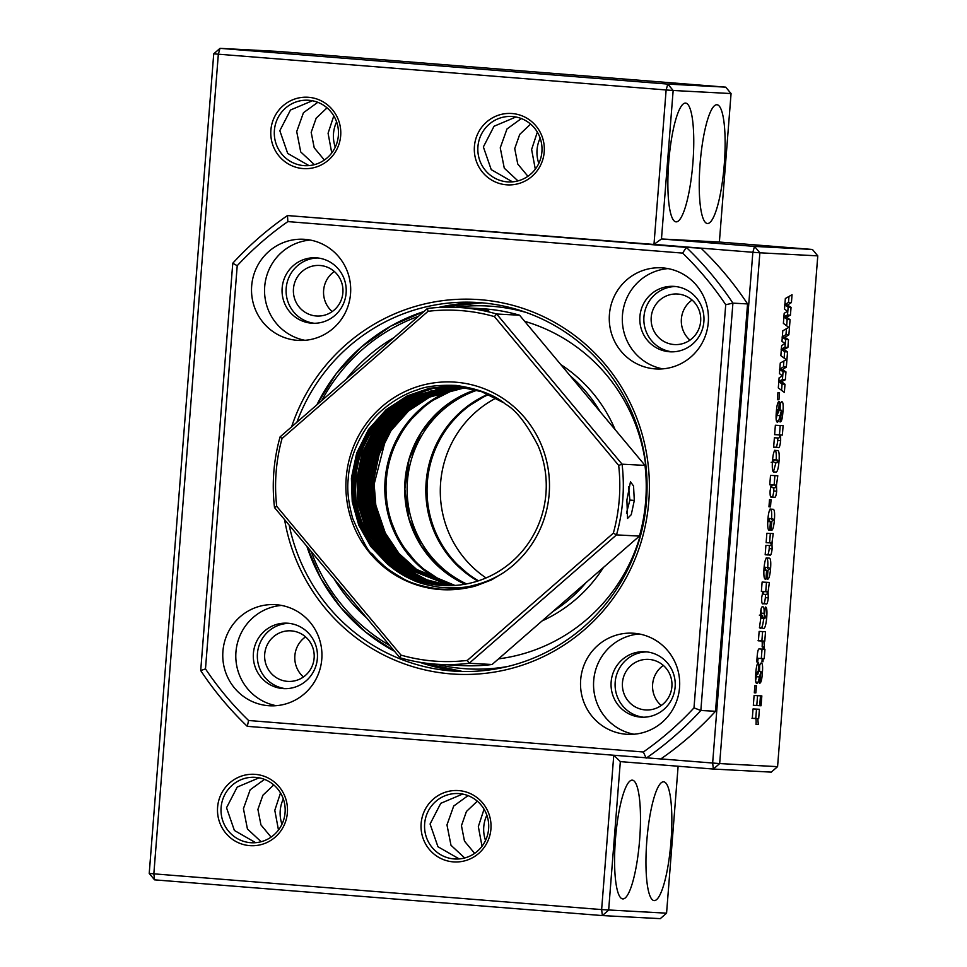 <?xml version="1.0" encoding="UTF-8"?>
<svg xmlns="http://www.w3.org/2000/svg" width="967" height="967" viewBox="0 0 967 967"><rect width="100%" height="100%" fill="white"/><g stroke="black" fill="none" stroke-linecap="round" stroke-linejoin="round"><path stroke-width="1.45" d="M760.473 695.829L759.699 705.692L753.329 705.354L754.103 695.491L760.473 695.829M756.424 685.724L755.856 692.892L754.308 692.807L754.876 685.639L756.424 685.724M764.957 649.268L764.22 658.672L763.217 658.624L762.975 661.766L761.972 661.706L762.214 658.575L758.805 658.394C758.249 657.886 757.898 659.059 757.753 661.936L756.75 661.887L757.064 657.886C757.499 650.996 758.394 648.035 759.736 648.99L762.963 649.159L763.096 647.37L764.099 647.419L763.954 649.208L764.957 649.268M763.048 606.865C763.894 606.877 764.256 609.053 764.111 613.38L764.74 618.65L765.671 617.055L764.329 615.483L765.417 606.986C766.819 607.083 767.254 610.624 766.722 617.647C765.816 626.483 764.45 629.928 762.612 627.994L759.421 627.825L760.751 618.445L760.497 613.114C760.932 608.606 761.609 606.514 762.528 606.829L763.084 606.865M770.566 568.693C769.889 576.175 768.789 579.668 767.278 579.185L767.979 570.216L769.454 568.922L768.898 567.569L765.876 567.399L765.066 568.947L766.577 570.59L765.912 579.112C764.184 579.837 763.555 576.284 764.003 568.463C764.679 560.92 765.779 557.451 767.327 558.032L769.128 558.128C770.59 558.007 771.074 561.525 770.566 568.693L769.478 568.608M766.106 567.339L764.111 567.23M774.422 519.847C773.733 527.317 772.633 530.823 771.122 530.327L771.823 521.358L773.298 520.065L772.742 518.711L769.72 518.554L768.91 520.101L770.421 521.745L769.756 530.254C768.028 530.98 767.399 527.438 767.846 519.617C768.523 512.075 769.623 508.594 771.17 509.174L772.971 509.271C774.434 509.15 774.918 512.679 774.422 519.847L773.322 519.75M769.95 518.493L767.955 518.385M771.521 497.038L771.666 497.05C770.445 497.884 769.937 495.781 770.119 490.728L771.255 484.878L769.768 484.805L770.506 475.389L777.794 475.776L776.477 485.156L776.67 491.188C776.114 496.011 775.329 498.017 774.325 497.195L771.581 497.05M783.113 425.649L782.363 435.065L780.623 434.969L780.647 440.722C780.031 446.21 779.16 448.446 778.024 447.431L773.636 447.201L774.386 437.785L778.882 438.027L779.873 436.504L779.184 434.896L774.627 434.654L775.365 425.238L783.113 425.649M779.499 392.602L778.931 399.77L777.383 399.697L777.939 392.517L779.499 392.602M660.848 758.914L719.666 763.579L713.38 769.055L712.643 763.048L752.846 252.278L759.869 252.798L719.666 763.579L777.577 766.65L817.78 255.868L759.869 252.798L754.514 246.404L812.425 249.462L719.375 242.04L731.064 93.557L673.153 90.487L661.464 238.97L754.514 246.404L752.846 252.278L653.982 244.385L661.464 238.97L719.375 242.04M780.26 363.048L786.244 359.651L780.852 355.663L781.638 345.57L784.974 343.611L781.977 341.315L782.799 330.787L788.782 327.39L783.391 323.389L784.177 313.308L787.513 311.338L784.515 309.053L785.349 298.513L792.046 294.705L791.429 302.574L787.476 305.04L791.042 307.373L790.426 315.206L786.522 317.14L790.075 319.69L788.879 334.836L784.938 337.314L788.504 339.635L787.887 347.479L783.983 349.413L787.537 351.964L786.34 367.109L782.4 369.575L785.966 371.908L785.349 379.753L781.445 381.687L784.999 384.237L784.358 392.409L778.302 387.924L779.1 377.843L782.436 375.885L779.438 373.588L780.26 363.048M780.309 421.902L781.505 410.262L778.677 420.983L777.516 422.204C776.187 422.18 775.776 418.844 776.308 412.208C776.839 405.076 777.806 401.535 779.209 401.595L778.882 409.67L777.48 411.277L777.855 413.223L778.471 412.752L779.571 407.445C780.236 403.602 780.985 401.704 781.832 401.728C783.101 401.849 783.475 405.173 782.932 411.688C782.46 418.264 781.59 421.672 780.309 421.902L779.934 421.866M774.12 471.969L774.277 471.993C772.56 472.658 771.956 469.055 772.452 461.186C773.092 453.378 774.192 449.8 775.764 450.465L777.383 450.549C778.967 450.187 779.523 453.716 779.039 461.138C778.399 468.62 777.335 472.271 775.836 472.065L774.18 471.981M771.062 499.721L770.494 506.889L768.946 506.805L769.514 499.637L771.062 499.721M773.237 533.591L771.932 542.971L772.137 548.821C771.533 553.91 770.699 555.965 769.623 554.998L765.175 554.768L765.912 545.352L770.361 545.593L771.388 544.361L770.445 542.898L766.13 542.668L766.867 533.252L773.237 533.591M763.132 603.71L763.265 603.722C762.056 604.556 761.537 602.453 761.73 597.401L762.866 591.55L761.38 591.466L762.117 582.061L769.394 582.448L768.076 591.828L768.282 597.86C767.713 602.683 766.94 604.689 765.937 603.867L763.181 603.71M765.513 631.741L764.776 641.157L763.87 641.109L764.413 646.983L762.129 646.863C762.467 641.955 762.044 639.985 760.884 640.952L758.406 640.819L759.143 631.403L765.513 631.741M762.6 631.584L761.875 640.928L758.406 640.746M759.748 683.198L760.944 671.557L758.116 682.267L756.956 683.5C755.626 683.476 755.215 680.139 755.747 673.491C756.267 666.372 757.234 662.83 758.648 662.878L758.321 670.965L756.907 672.561L757.294 674.519L757.91 674.047L759.01 668.741C759.663 664.897 760.425 662.987 761.259 663.024C762.54 663.144 762.903 666.468 762.359 672.984C761.899 679.559 761.029 682.956 759.748 683.198L759.373 683.161M761.839 695.902L761.065 705.765L760.062 705.717L760.836 695.853L761.839 695.902M759.421 709.282L758.672 718.686L757.765 718.638L758.309 724.525L756.037 724.404C756.363 719.496 755.952 717.526 754.78 718.481L752.302 718.348L753.039 708.944L759.421 709.282M756.496 709.125L755.771 718.457L752.302 718.288M308.582 97.292A35.743 35.005 93 0 1 340.674 135.706A35.743 35.005 93 0 1 302.973 168.56A35.743 35.005 93 0 1 270.881 130.134A35.743 35.005 93 0 1 308.582 97.292M303.807 165.623A32.769 32.092 -87 0 0 304.653 165.671A32.769 32.092 -87 0 0 338.402 135.078A32.769 32.092 -87 0 0 308.957 100.29A32.769 32.092 -87 0 0 308.11 100.23A32.769 32.092 -87 0 0 274.362 130.835A32.769 32.092 -87 0 0 303.807 165.623M512.123 113.526A35.743 35.005 93 0 1 544.216 151.952A35.743 35.005 93 0 1 506.515 184.806A35.743 35.005 93 0 1 474.422 146.38A35.743 35.005 93 0 1 512.123 113.526M507.349 181.869A32.769 32.092 -87 0 0 508.195 181.917A32.769 32.092 -87 0 0 541.943 151.323A32.769 32.092 -87 0 0 512.498 116.536A32.769 32.092 -87 0 0 511.652 116.475A32.769 32.092 -87 0 0 477.903 147.069A32.769 32.092 -87 0 0 507.349 181.869M458.841 790.607A35.743 35.005 93 0 1 490.922 829.021A35.743 35.005 93 0 1 453.233 861.875A35.743 35.005 93 0 1 421.141 823.461A35.743 35.005 93 0 1 458.841 790.607M454.067 858.938A32.769 32.092 -87 0 0 454.901 858.998A32.769 32.092 -87 0 0 488.649 828.405A32.769 32.092 -87 0 0 459.204 793.605A32.769 32.092 -87 0 0 458.37 793.556A32.769 32.092 -87 0 0 424.622 824.15A32.769 32.092 -87 0 0 454.067 858.938M255.3 774.362A35.743 35.005 93 0 1 287.38 812.788A35.743 35.005 93 0 1 249.691 845.629A35.743 35.005 93 0 1 217.599 807.215A35.743 35.005 93 0 1 255.3 774.362M250.526 842.692A32.769 32.092 -87 0 0 251.36 842.753A32.769 32.092 -87 0 0 285.108 812.159A32.769 32.092 -87 0 0 255.663 777.359A32.769 32.092 -87 0 0 254.829 777.311A32.769 32.092 -87 0 0 221.08 807.904A32.769 32.092 -87 0 0 250.526 842.692M777.577 766.65L771.291 772.125L713.38 769.055L620.331 761.621L608.654 910.104L602.368 915.58L154.575 879.849L149.22 873.443L213.731 53.826L220.017 48.35L667.81 84.093L673.153 90.487L666.13 89.967L667.81 84.093L725.721 87.151L277.928 51.42L220.017 48.35L218.337 54.225L153.838 873.842L149.22 873.443M154.575 879.849L153.838 873.842L601.631 909.584L666.565 913.174L660.28 918.65L602.368 915.58L601.631 909.584L613.743 755.578M213.731 53.826L666.13 89.967L653.982 244.385M725.721 87.151L731.064 93.557M666.565 913.174L678.121 766.239M620.331 761.621L614.25 755.626M812.425 249.462L817.78 255.868M700.12 163.483A59.579 12.075 94.6 0 0 707.445 223.51A59.579 12.075 94.6 0 0 724.247 164.765A59.579 12.075 94.6 0 0 716.922 104.738A59.579 12.075 94.6 0 0 700.12 163.483M333.796 115.871L328.079 133.241L331.754 152.943M537.338 132.116L531.62 149.486L535.307 169.189M527.909 176.284L517.756 164.039L514.734 148.592L519.714 134.413L530.593 124.09M324.368 160.051L314.215 147.794L311.193 132.346L316.173 118.167L327.051 107.845M668.753 161.827A59.579 12.075 94.6 0 0 676.078 221.854A59.579 12.075 94.6 0 0 692.88 163.109A59.579 12.075 94.6 0 0 685.555 103.082A59.579 12.075 94.6 0 0 668.753 161.827M317.805 102.309L303.445 112.728L296.712 131.585L300.725 151.94L314.432 164.656M521.346 118.554L506.986 128.974L500.253 147.83L504.278 168.185L517.986 180.902M512.51 181.856L491.236 169.636L483.367 146.936L494.04 126.254L515.919 116.995M308.969 165.611L287.695 153.402L279.826 130.69L290.499 110.008L312.365 100.749M615.471 838.897A59.579 12.075 94.6 0 0 622.796 898.923A59.579 12.075 94.6 0 0 639.598 840.178A59.579 12.075 94.6 0 0 632.273 780.151A59.579 12.075 94.6 0 0 615.471 838.897M264.511 779.378L250.163 789.797L243.43 808.654L247.443 829.009L261.15 841.725M468.052 795.623L453.704 806.043L446.972 824.899L450.985 845.255L464.692 857.971M459.216 858.926L437.942 846.717L430.085 824.005L440.759 803.323L462.625 794.076M255.675 842.68L234.401 830.472L226.532 807.759L237.205 787.09L259.083 777.831M646.838 840.565A59.579 12.075 94.6 0 0 654.163 900.591A59.579 12.075 94.6 0 0 670.965 841.834A59.579 12.075 94.6 0 0 663.64 781.807A59.579 12.075 94.6 0 0 646.838 840.565M280.515 792.952L274.797 810.322L278.472 830.024M484.056 809.186L478.339 826.567L482.013 846.27M474.628 853.365L464.474 841.121L461.452 825.673L466.432 811.482L477.311 801.172M271.086 837.12L260.933 824.875L257.911 809.427L262.891 795.237L273.77 784.926M645.194 709.911A25.323 24.791 -87 0 0 671.92 686.304A25.323 24.791 -87 0 0 648.519 659.385A25.323 24.791 -87 0 0 622.446 683.028A25.323 24.791 -87 0 0 645.194 709.911M287.429 681.36A25.323 24.791 -87 0 0 314.154 657.753A25.323 24.791 -87 0 0 290.753 630.835A25.323 24.791 -87 0 0 264.68 654.478A25.323 24.791 -87 0 0 287.429 681.36M316.185 315.979A25.323 24.791 -87 0 0 342.91 292.385A25.323 24.791 -87 0 0 319.509 265.454A25.323 24.791 -87 0 0 293.436 289.097A25.323 24.791 -87 0 0 316.185 315.979M673.951 344.53A25.323 24.791 -87 0 0 700.676 320.935A25.323 24.791 -87 0 0 677.275 294.004A25.323 24.791 -87 0 0 651.19 317.647A25.323 24.791 -87 0 0 673.951 344.53M335.271 147.153A32.769 32.092 93 0 1 336.613 121.89M538.812 163.399A32.769 32.092 93 0 1 540.154 138.136M485.531 840.468A32.769 32.092 93 0 1 486.86 815.205M281.977 824.222A32.769 32.092 93 0 1 283.319 798.96M692.082 300.036A25.323 24.791 -87 0 0 689.954 340.142M334.316 271.485A25.323 24.791 -87 0 0 332.189 311.592M305.56 636.854A25.323 24.791 -87 0 0 303.433 676.973M663.326 665.417A25.323 24.791 -87 0 0 661.198 705.523M786.437 328.72L785.978 334.606L788.879 334.836M783.621 316.91L787.174 319.461L790.075 319.69M787.174 319.461L786.667 325.819M788.975 296.446L788.516 302.345L791.429 302.574M788.516 302.345L784.575 304.81L788.141 307.131L791.042 307.373M784.841 304.835L787.476 305.04M788.141 307.131L787.525 314.976L790.426 315.206M787.525 314.976L783.911 316.765M783.899 316.934L786.522 317.14M783.899 360.981L783.439 366.88L779.487 369.346L783.065 371.679L782.448 379.523L778.834 381.3M781.082 349.184L784.624 351.734L784.128 358.092M785.978 334.606L782.037 337.084L785.603 339.405L784.986 347.25L781.372 349.039M778.544 381.445L782.085 383.996L781.59 390.366M783.439 366.88L786.34 367.109M784.624 351.734L787.537 351.964M782.303 337.096L784.938 337.314M785.603 339.405L788.504 339.635M784.986 347.25L787.887 347.479M781.36 349.196L783.983 349.413M782.085 383.996L784.999 384.237M779.765 369.37L782.4 369.575M783.065 371.679L785.966 371.908M782.448 379.523L785.349 379.753M778.81 381.469L781.445 381.687M777.383 399.649L778.931 399.77M779.051 410.068L781.505 410.262M777.383 413.187L776.15 419.448M776.332 420.79L778.677 420.983M776.549 409.488L778.882 409.67M776.392 411.18L777.48 411.277M776.235 413.09L777.855 413.223M780.224 404.472L780.115 410.153M781.832 411.604L782.932 411.688M780.2 425.492L779.462 434.824L782.363 435.065M779.462 434.824L780.623 434.969M777.855 437.978L777.734 440.493L780.647 440.722M777.734 440.493C777.117 445.98 776.247 448.217 775.111 447.201L773.648 447.129M779.184 434.896L774.64 434.57M777.939 461.054L779.039 461.138M775.981 462.625L773.419 471.787M774.482 450.32C776.066 449.957 776.61 453.487 776.126 460.908M777.275 459.99L772.573 459.663L774.386 459.845L773.552 461.15L774.108 462.528L777.069 462.685L777.915 461.404L777.275 459.99L774.386 459.845M772.367 462.383L771.17 462.299M772.464 461.066L773.552 461.15M774.881 475.619L774.144 484.975M773.576 484.963L776.477 485.156M773.854 487.719L773.757 490.958L776.67 491.188M773.757 490.958C773.201 495.781 772.428 497.787 771.424 496.965L771.062 496.941M769.768 484.757L771.255 484.878M775.208 485.083L769.78 484.721L772.548 484.95L771.569 486.304L772.246 487.634L774.99 487.779L775.945 486.522L775.208 485.083L772.548 484.95M770.832 486.256L771.569 486.304M768.958 506.768L770.494 506.889M767.955 518.409L769.72 518.554M767.822 520.016L768.91 520.101M767.725 521.539L769.659 521.697M770.058 509.041C771.521 508.92 772.004 512.45 771.509 519.605M770.324 533.433L769.599 542.765L772.5 543.007M769.599 542.765L771.932 542.971M769.333 545.533L769.224 548.591L772.137 548.821M769.224 548.591C768.632 553.668 767.798 555.735 766.722 554.768L765.187 554.683M770.445 542.898L766.13 542.584M764.111 567.266L765.876 567.399M763.978 568.862L765.066 568.947M763.882 570.397L765.816 570.554M766.215 557.899C767.677 557.778 768.161 561.295 767.665 568.463M766.48 582.291L765.743 591.635M765.175 591.623L768.076 591.828M765.465 594.391L765.368 597.63L768.282 597.86M765.368 597.63C764.812 602.453 764.027 604.448 763.023 603.626L762.673 603.613M761.38 591.429L762.866 591.55M766.807 591.756L761.38 591.393L764.16 591.611L763.181 592.976L763.857 594.306L766.626 594.451L767.544 593.194L766.807 591.756L764.16 591.611M762.443 592.916L763.181 592.976M764.329 615.459L764.994 615.508M765.61 617.55L766.722 617.647M763.809 617.417C762.903 626.253 761.537 629.698 759.711 627.752L759.433 627.74M761.114 608.763L761.222 615.29M763.205 618.529L764.74 618.65M761.887 618.493L763.205 618.566L762.214 615.363L761.283 616.97L761.887 618.493L760.739 618.409L761.887 618.493M760.461 616.898L761.283 616.97M760.4 615.217L759.325 615.133M761.875 640.928L764.776 641.157M760.969 640.879L763.87 641.109M762.141 646.802L764.413 646.983M762.044 649.111L761.307 658.442L764.22 658.672M761.307 658.442L763.217 658.624M761.972 661.682L762.975 661.766M758.805 658.394L762.214 658.575M756.75 661.851L757.753 661.936M762.963 649.135L763.954 649.208M758.491 671.364L760.944 671.557M756.823 674.47L755.578 680.744M755.771 682.086L758.116 682.267M755.831 672.476L756.907 672.561M755.674 674.386L757.294 674.519M759.651 665.767L759.554 671.449M761.271 672.899L762.359 672.984M754.32 692.771L755.856 692.892M760.062 705.692L761.065 705.765M757.56 695.684L756.786 705.463L759.699 705.692M756.786 705.463L753.329 705.281M755.771 718.457L758.672 718.686M754.864 718.408L757.765 718.638M756.037 724.343L758.309 724.525M382.412 534.268A104.255 102.091 -87 0 0 396.349 555.529M403.577 563.229A104.255 102.091 -87 0 0 411.023 569.72M486.063 577.94A104.255 102.091 93 0 1 495.974 398.114M291.587 426.858A187.671 183.766 93 0 1 480.333 299.71A187.671 183.766 93 0 1 648.797 501.426A187.671 183.766 93 0 1 450.876 673.89A187.671 183.766 93 0 1 284.588 519.654M289.206 525.178A184.685 180.853 -87 0 0 451.722 670.953A184.685 180.853 -87 0 0 456.448 671.267A184.685 180.853 -87 0 0 646.669 498.815A184.685 180.853 -87 0 0 480.696 302.719A184.685 180.853 -87 0 0 475.969 302.405A184.685 180.853 -87 0 0 296.917 422.204M747.564 303.928A327.668 320.863 -87 0 0 701.002 248.168L287.477 215.556L686.34 247.395A327.668 320.863 93 0 1 732.913 303.142L700.845 710.491A327.668 320.863 93 0 1 646.149 758.164L643.357 752A321.721 315.037 -87 0 0 693.992 707.88L700.845 710.491L715.507 711.277L747.564 303.928L732.913 303.142L725.721 304.714A321.721 315.037 -87 0 0 682.617 253.1L686.34 247.395L701.002 248.168M247.286 726.338A327.668 320.863 93 0 1 200.713 670.578L205.488 668.898A321.721 315.037 -87 0 0 248.592 720.5L247.286 726.338L660.799 758.95A327.668 320.863 -87 0 0 715.507 711.277M682.617 253.1L287.852 221.6L287.477 215.556A327.668 320.863 93 0 0 232.769 263.229L237.217 265.72L205.488 668.898M287.852 221.6A321.721 315.037 -87 0 0 237.217 265.72M200.713 670.578L232.769 263.229M248.592 720.5L643.357 752M693.992 707.88L725.721 304.714M268.379 705.692A50.635 49.583 -87 0 0 269.672 705.777A50.635 49.583 -87 0 0 321.83 658.491A50.635 49.583 -87 0 0 276.32 604.726A50.635 49.583 -87 0 0 275.027 604.641A50.635 49.583 -87 0 0 222.869 651.927A50.635 49.583 -87 0 0 268.379 705.692M281.518 605.427A50.635 49.583 -87 0 0 235.863 653.281A50.635 49.583 -87 0 0 276.211 705.68M282.811 688.564A32.769 32.092 -87 0 0 283.645 688.625A32.769 32.092 -87 0 0 317.394 658.031A32.769 32.092 -87 0 0 287.948 623.231A32.769 32.092 -87 0 0 287.114 623.183A32.769 32.092 -87 0 0 253.366 653.777A32.769 32.092 -87 0 0 282.811 688.564M297.135 340.324A50.635 49.583 -87 0 0 298.428 340.408A50.635 49.583 -87 0 0 350.586 293.122A50.635 49.583 -87 0 0 305.076 239.357A50.635 49.583 -87 0 0 303.783 239.272A50.635 49.583 -87 0 0 251.625 286.558A50.635 49.583 -87 0 0 297.135 340.324M310.274 240.058A50.635 49.583 -87 0 0 264.62 287.9A50.635 49.583 -87 0 0 304.968 340.311M311.567 323.196A32.769 32.092 -87 0 0 312.401 323.244A32.769 32.092 -87 0 0 346.15 292.65A32.769 32.092 -87 0 0 316.705 257.863A32.769 32.092 -87 0 0 315.871 257.802A32.769 32.092 -87 0 0 282.122 288.408A32.769 32.092 -87 0 0 311.567 323.196M654.889 368.874A50.635 49.583 -87 0 0 656.182 368.959A50.635 49.583 -87 0 0 708.34 321.673A50.635 49.583 -87 0 0 662.842 267.907A50.635 49.583 -87 0 0 661.537 267.823A50.635 49.583 -87 0 0 609.379 315.109A50.635 49.583 -87 0 0 654.889 368.874M668.028 268.608A50.635 49.583 -87 0 0 622.373 316.463A50.635 49.583 -87 0 0 662.721 368.862M669.321 351.746A32.769 32.092 -87 0 0 670.155 351.807A32.769 32.092 -87 0 0 703.916 321.201A32.769 32.092 -87 0 0 674.47 286.413A32.769 32.092 -87 0 0 673.624 286.353A32.769 32.092 -87 0 0 639.876 316.958A32.769 32.092 -87 0 0 669.321 351.746M626.133 734.243A50.635 49.583 -87 0 0 627.426 734.328A50.635 49.583 -87 0 0 679.583 687.041A50.635 49.583 -87 0 0 634.086 633.276A50.635 49.583 -87 0 0 632.781 633.192A50.635 49.583 -87 0 0 580.623 680.478A50.635 49.583 -87 0 0 626.133 734.243M639.284 633.977A50.635 49.583 -87 0 0 593.617 681.832A50.635 49.583 -87 0 0 633.965 734.243M640.565 717.115A32.769 32.092 -87 0 0 641.411 717.176A32.769 32.092 -87 0 0 675.159 686.582A32.769 32.092 -87 0 0 645.714 651.782A32.769 32.092 -87 0 0 644.868 651.734A32.769 32.092 -87 0 0 611.12 682.327A32.769 32.092 -87 0 0 640.565 717.115M646.887 651.903A32.769 32.092 -87 0 0 615.133 682.968A32.769 32.092 -87 0 0 643.43 717.212M675.643 286.534A32.769 32.092 -87 0 0 643.889 317.599A32.769 32.092 -87 0 0 672.186 351.843M317.877 257.984A32.769 32.092 -87 0 0 286.135 289.048A32.769 32.092 -87 0 0 314.42 323.292M289.133 623.352A32.769 32.092 -87 0 0 257.379 654.417A32.769 32.092 -87 0 0 285.664 688.661M552.906 611.495A145.969 142.935 -87 0 0 585.954 582.69M600.314 411.906A145.969 142.935 -87 0 0 570.179 375.812M542.028 620.971A145.969 142.935 -87 0 0 603.493 567.411M615.121 429.626A145.969 142.935 -87 0 0 560.775 364.559M498.537 658.865A172.779 169.189 -87 0 0 646.524 500.676A172.779 169.189 -87 0 0 524.67 321.322M394.101 337.531A172.779 169.189 -87 0 0 346.101 379.354M334.195 579.04A172.779 169.189 -87 0 0 366.674 617.925M626.459 513.163L629.88 500.084L634.304 500.435L631.27 514.649L627.547 518.433L626.894 500.024L630.472 481.759L633.542 486.002L634.304 500.435L629.88 500.084L628.562 486.764M467.339 660.401L469.164 663.277A178.726 175.015 93 0 1 438.837 664.365A178.726 175.015 93 0 1 399.939 657.753L400.979 655.106A175.752 172.102 -87 0 0 467.339 660.401L613.344 533.168A175.752 172.102 -87 0 0 618.675 465.405L622.071 464.184L645.001 465.393L519.569 315.218A178.726 175.015 -87 0 0 480.672 308.618L469.176 308.014L488.686 310.54M618.675 465.405L494.403 316.596L496.651 314.009L622.071 464.184A178.726 175.015 93 0 1 616.511 534.884L469.164 663.277L492.082 664.498L639.429 536.093L616.511 534.884L613.344 533.168M639.429 536.093A178.726 175.015 -87 0 0 645.678 501.027A178.726 175.015 -87 0 0 645.001 465.393M438.837 664.365L461.767 665.574A178.726 175.015 -87 0 0 492.082 664.498M399.939 657.753L274.519 507.59A178.726 175.015 93 0 1 273.83 471.956A178.726 175.015 93 0 1 280.079 436.891L427.426 308.485L428.043 311.301L282.038 438.535A175.752 172.102 -87 0 0 276.127 472.162A175.752 172.102 -87 0 0 276.707 506.297L400.979 655.106M494.403 316.596A175.752 172.102 -87 0 0 428.043 311.301M427.426 308.485A178.726 175.015 93 0 1 457.742 307.397A178.726 175.015 93 0 1 496.651 314.009L519.569 315.218M280.079 436.891L282.038 438.535M274.519 507.59L276.707 506.297M473.782 308.642L473.866 308.316C497.534 311.265 489.725 310.854 466.432 307.929L457.742 307.397M465.393 307.844L469.176 308.014M437.507 389.157L435.126 390.076M433.035 390.934L429.566 392.469M426.483 393.992L421.225 396.869M416.366 399.903L407.748 406.309M399.311 414.118L382.968 436.19M390.608 550.779L391.853 552.399M399.335 560.957L407.143 568.173M411.604 571.666L416.475 575.051M419.364 576.864L422.603 578.75M424.573 579.813L426.822 580.962M431.222 390.837L427.765 392.384M424.67 393.895L419.412 396.772M376.223 528.78L390.039 552.302M397.522 560.872L405.342 568.076M409.803 571.57L414.674 574.954M417.551 576.767L420.79 578.653M374.422 528.695L388.226 552.205M395.721 560.775L403.529 567.98M407.989 571.473L412.861 574.857M410.939 399.613L402.32 406.019M393.883 413.828L377.541 435.912M374.422 532.648L386.425 552.109M397.34 564.027L401.716 567.883M370.796 528.502L384.612 552.012M465.743 387.537L429.674 397.074L408.521 410.975L391.006 430.641L379.161 454.272L373.891 479.33L375.027 504.895L382.872 530.097L396.941 552.278L415.508 569.358L454.466 585.482M464.849 387.392L427.861 396.978L406.72 410.878L389.193 430.545L377.348 454.188L372.077 479.233L373.214 504.798L381.058 530.013L395.128 552.181L413.695 569.261L453.547 585.543M463.942 387.247L426.06 396.881L404.907 410.782L387.38 430.448L375.534 454.091L370.264 479.136L371.413 504.701L379.257 529.916L393.327 552.097L411.894 569.164L452.641 585.579M463.048 387.114L424.247 396.784L403.094 410.685L385.579 430.351L373.721 453.994L368.463 479.04L369.599 504.605L377.444 529.819L391.514 552L410.081 569.067L451.722 585.627M462.141 386.993L422.434 396.688L401.281 410.588L383.766 430.255L371.92 453.898L366.65 478.943L367.786 504.508L375.631 529.723L389.701 551.903L408.267 568.971L450.815 585.651M461.247 386.873L420.621 396.603L399.48 410.504L381.953 430.158L370.107 453.801L364.837 478.846L365.985 504.411L373.818 529.626L387.888 551.806L406.466 568.874L426.81 579.813L449.909 585.664M460.34 386.764L418.82 396.506L397.667 410.407L380.14 430.061L368.294 453.704L363.024 478.75L364.172 504.315L372.017 529.529L386.087 551.71L404.653 568.777L425.407 579.886L449.002 585.676M459.434 386.667L417.007 396.41L395.854 410.31L378.339 429.964L366.493 453.608L361.223 478.653L362.359 504.218L370.204 529.433L384.274 551.613L402.84 568.681L424.017 579.946L448.084 585.688M448.615 585.688L424.827 579.91L403.892 568.741L385.313 551.661L371.243 529.493L363.411 504.278L362.262 478.713L367.533 453.668L379.378 430.025L396.905 410.359L418.046 396.458L459.954 386.727M449.522 585.676L426.217 579.849L405.693 568.838L387.126 551.758L373.057 529.578L365.212 504.375L364.075 478.81L369.346 453.753L381.191 430.122L398.706 410.455L419.859 396.555L460.86 386.824M450.429 585.664L407.506 568.934L388.939 551.855L374.87 529.674L367.025 504.46L365.889 478.907L371.147 453.849L383.005 430.206L400.519 410.552L421.672 396.651L461.767 386.945M451.347 585.639L409.319 569.031L390.753 551.952L376.683 529.771L368.838 504.556L367.69 479.003L372.96 453.946L384.806 430.303L402.332 410.649L423.486 396.748L462.661 387.054M452.254 585.603L411.12 569.116L392.554 552.048L378.484 529.868L370.639 504.653L369.503 479.1L374.773 454.043L386.619 430.4L404.146 410.745L425.287 396.845L463.568 387.187M453.16 585.555L412.933 569.212L394.367 552.145L380.297 529.964L372.452 504.75L371.316 479.197L376.586 454.139L388.432 430.496L405.947 410.842L427.1 396.941L464.462 387.332M454.079 585.506L414.746 569.309L396.18 552.242L382.11 530.061L374.265 504.847L373.117 479.281L378.387 454.236L390.233 430.593L407.76 410.939L428.913 397.038L465.357 387.477M454.986 585.446L416.559 569.406L398.996 553.523L385.301 533.022L375.825 505.245L374.144 484.201L385.543 439.683M459.289 386.655L455.699 386.389M447.709 585.676L423.425 579.97L402.079 568.644L383.512 551.577L369.442 529.396L361.598 504.182L360.449 478.617L365.719 453.571L377.565 429.928L395.092 410.262L416.245 396.361L455.868 386.667M451.589 386.401L415.194 396.313L394.053 410.213L376.526 429.868L364.68 453.511L359.41 478.556L360.546 504.121L368.391 529.336L382.461 551.516L401.027 568.584L422.627 580.007L447.177 585.676M451.432 386.764L449.776 386.462M446.802 585.676L422.035 580.031L400.265 568.548L381.699 551.48L367.629 529.3L359.784 504.085L358.648 478.52L363.918 453.475L375.764 429.832L393.279 410.165L414.432 396.265L449.752 386.776M445.884 585.651L420.645 580.091L398.452 568.451L379.886 551.383L365.816 529.203L357.971 503.988L356.835 478.423L362.105 453.378L373.951 429.735L391.478 410.068L412.619 396.168L449.74 386.57L413.392 396.216L392.239 410.117L374.712 429.771L362.867 453.414L357.597 478.46L358.745 504.025L366.59 529.239L380.66 551.42L399.226 568.487L421.237 580.067L446.27 585.664M378.943 561.138L383.27 565.175M387.042 563.592A99.794 97.715 -87 0 0 440.71 585.373A99.794 97.715 -87 0 0 443.261 585.543A99.794 97.715 -87 0 0 538.111 445.799C526.749 423.776 515.846 409.863 505.415 404.085C494.814 394.995 478.423 388.77 456.243 385.434C438.74 384.818 425.77 386.304 417.357 389.882C404.907 393.617 391.889 401.74 383.174 409.295C363.411 425.238 349.462 454.901 348.217 478.979C346.911 489.822 348.41 503.021 352.737 518.578C362.734 541.399 369.056 553.003 371.703 553.378C383.379 566.674 388.952 570.361 402.224 578.097C409.863 582.968 422.325 586.655 439.634 589.133C457.439 589.749 470.615 588.25 479.185 584.636L491.49 579.922L502.828 573.117C493.363 579.015 483.282 583.174 472.609 585.591C465.405 587.779 454.587 588.371 440.142 587.356C427.196 585.301 417.78 582.726 411.906 579.608C402.502 575.401 394.983 570.445 387.042 563.592L370.772 546.415L358.769 525.202L352.23 501.728L351.408 478.133L356.678 453.088L368.524 429.445L386.038 409.79L407.192 395.89L429.868 388.154L457.101 386.449L481.578 391.671L503.299 402.574M444.071 585.591L417.055 579.91L394.838 568.258L376.272 551.19L362.202 529.009L354.357 503.795L353.221 478.23L358.479 453.185L370.337 429.541L387.852 409.887L409.005 395.987L431.234 388.347L455.445 386.341M444.977 585.627L418.868 580.007L396.651 568.354L378.085 551.287L364.015 529.106L356.17 503.892L355.022 478.327L360.292 453.281L372.138 429.638L389.665 409.984L410.818 396.083L432.612 388.541L456.351 386.401M456.545 386.413L453.354 386.377C404.146 384.89 358.866 428.55 355.796 478.375C350.513 531.076 392.529 583.174 444.917 585.603L445.364 585.639M455.82 386.365L431.826 388.42L409.766 396.023L388.613 409.923L371.098 429.578L359.253 453.221L353.982 478.278L355.119 503.831L362.963 529.046L377.033 551.226L395.6 568.294L417.829 579.958L444.457 585.603M454.925 386.304L430.448 388.238L407.953 395.926L386.812 409.827L369.285 429.481L357.439 453.124L352.169 478.182L353.318 503.734L361.15 528.949L375.22 551.13L393.799 568.209L416.015 579.862L443.551 585.567M479.185 584.636A103.965 101.801 93 0 1 439.538 589.495A103.965 101.801 93 0 1 346.21 477.758A103.965 101.801 93 0 1 455.844 382.207A103.965 101.801 93 0 1 546.428 460.304A103.965 101.801 93 0 1 502.828 573.117M455.119 585.446A99.794 97.715 93 0 1 385.301 533.022M776.972 415.411L779.873 415.653M776.549 409.5L778.459 409.657M775.111 447.201L778.024 447.431M773.709 471.896L775.836 472.065M771.424 496.965L774.325 497.195M766.722 554.768L769.623 554.998M763.023 603.626L765.937 603.867M759.711 627.752L762.612 627.994M761.21 613.151L764.111 613.38M756.412 676.707L759.313 676.936M477.795 581.034A104.255 102.091 93 0 1 472.029 577.468A104.255 102.091 93 0 1 426.229 481.058A104.255 102.091 93 0 1 488.045 394.222L464.438 408.63L445.424 428.937L432.394 453.692L426.278 481.082L427.559 509.138L436.105 535.803L451.323 559.156L472.077 577.492L477.807 581.034M466.565 583.923A104.255 102.091 93 0 1 453.33 576.477A104.255 102.091 93 0 1 407.977 475.849A104.255 102.091 93 0 1 477.13 390.209M458.539 388.275A104.255 102.091 -87 0 0 446.585 392.844A104.255 102.091 -87 0 0 386.002 488.794A104.255 102.091 -87 0 0 447.6 583.778M465.284 393.835A104.255 102.091 -87 0 0 404.702 489.084A104.255 102.091 -87 0 0 465.042 584.213L440.396 568.258L421.177 545.799L408.981 518.65L404.835 489.06L409.065 459.47L421.346 432.297L440.65 409.803L465.381 393.823L475.667 389.786A104.255 102.091 -87 0 0 465.284 393.835M444.784 582.992A104.255 102.091 93 0 1 384.975 482.134A104.255 102.091 93 0 1 455.808 388.698M488.722 394.512A104.255 102.091 -87 0 0 427.184 484.564A104.255 102.091 -87 0 0 478.496 580.804M526.229 312.486A181.711 177.94 -87 0 0 492.106 306.297A181.711 177.94 -87 0 0 455.155 307.288M418.445 316.306A181.711 177.94 -87 0 0 321.757 400.568M311.193 551.492A181.711 177.94 -87 0 0 389.677 645.472M436.25 664.208A181.711 177.94 -87 0 0 463.592 668.596A181.711 177.94 -87 0 0 507.482 666.541M419.63 662.262L462.564 671.485A184.685 180.853 93 0 1 419.654 662.262M394.5 651.25A184.685 180.853 93 0 1 306.902 546.367M316.922 404.786A184.685 180.853 93 0 1 423.957 311.507L390.813 326.109L361.15 347.141L336.153 373.745L316.813 404.871M438.45 307.47A184.685 180.853 93 0 1 482.098 302.828L438.414 307.47M761.706 618.481L760.739 618.409M760.969 640.952L758.055 640.722M754.864 718.493L751.963 718.263M455.856 388.686L428.454 402.61L406.285 424.199L391.369 451.529L385.035 482.134L387.864 513.259L399.601 542.1L419.182 566.07L444.844 583.016M394.512 651.262L365.526 632.019L340.662 607.469L320.851 578.532L306.817 546.258"/></g></svg>

